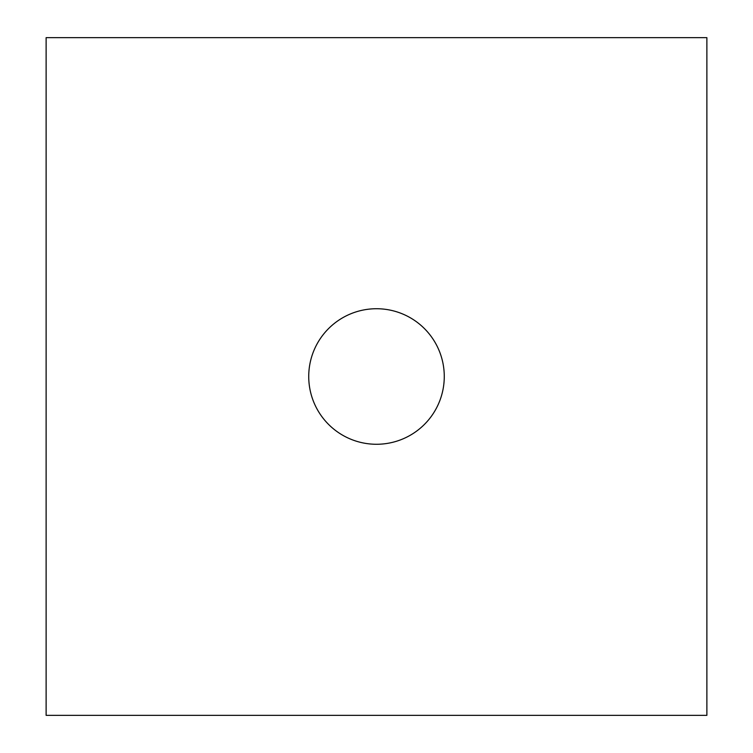 <?xml version="1.0" encoding="UTF-8"?>
<svg xmlns="http://www.w3.org/2000/svg" width="753" height="753" viewBox="0 0 753 753"><rect width="100%" height="100%" fill="white"/><g stroke="black" fill="none" stroke-linecap="round" stroke-linejoin="round"><path stroke-width="1.13" d="M46.121 37.65L46.121 715.35L706.879 715.35L706.879 37.65L46.121 37.65M308.73 376.5A67.77 67.77 0 0 0 376.5 444.27A67.77 67.77 0 0 0 444.27 376.5A67.77 67.77 0 0 0 376.5 308.73A67.77 67.77 0 0 0 308.73 376.5"/></g></svg>
